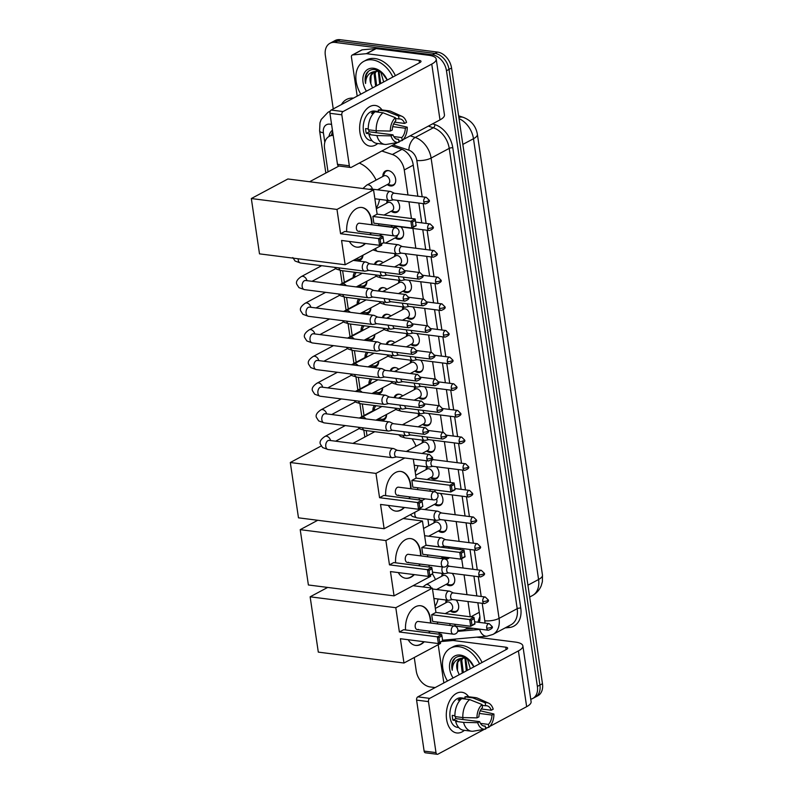 <?xml version="1.0" encoding="UTF-8"?>
<svg xmlns="http://www.w3.org/2000/svg" width="794" height="794" viewBox="0 0 794 794"><rect width="100%" height="100%" fill="white"/><g stroke="black" fill="none" stroke-linecap="round" stroke-linejoin="round"><path stroke-width="1.19" d="M456.163 600.006A8.198 5.826 61.8 0 1 456.123 611.846A8.198 5.826 61.8 0 1 453.394 612.303A8.198 5.826 61.8 0 1 450.178 610.953M452.223 573.367A8.198 5.826 61.8 0 1 452.193 585.198A8.198 5.826 61.8 0 1 449.454 585.664A8.198 5.826 61.8 0 1 446.248 584.305M448.292 546.719A8.198 5.826 61.8 0 1 449.344 548.247M449.374 557.676A8.198 5.826 61.8 0 1 448.253 558.549A8.198 5.826 61.8 0 1 445.523 559.016A8.198 5.826 61.8 0 1 442.308 557.656M444.352 520.07A8.198 5.826 61.8 0 1 444.322 531.901A8.198 5.826 61.8 0 1 441.583 532.367A8.198 5.826 61.8 0 1 438.377 531.017M440.422 493.421A8.198 5.826 61.8 0 1 440.382 505.252A8.198 5.826 61.8 0 1 437.653 505.718A8.198 5.826 61.8 0 1 434.437 504.369M436.482 466.773A8.198 5.826 61.8 0 1 436.452 478.613A8.198 5.826 61.8 0 1 433.713 479.07A8.198 5.826 61.8 0 1 430.507 477.72M432.551 440.124A8.198 5.826 61.8 0 1 432.512 451.965A8.198 5.826 61.8 0 1 429.782 452.421A8.198 5.826 61.8 0 1 426.567 451.071M428.611 413.476A8.198 5.826 61.8 0 1 428.581 425.316A8.198 5.826 61.8 0 1 425.842 425.783A8.198 5.826 61.8 0 1 422.636 424.423M424.681 386.837A8.198 5.826 61.8 0 1 424.641 398.667A8.198 5.826 61.8 0 1 421.912 399.134A8.198 5.826 61.8 0 1 418.706 397.774M420.741 360.188A8.198 5.826 61.8 0 1 420.711 372.019A8.198 5.826 61.8 0 1 417.981 372.485A8.198 5.826 61.8 0 1 414.766 371.135M416.81 333.54A8.198 5.826 61.8 0 1 416.771 345.37A8.198 5.826 61.8 0 1 414.041 345.837A8.198 5.826 61.8 0 1 410.835 344.487M412.87 306.891A8.198 5.826 61.8 0 1 412.84 318.731A8.198 5.826 61.8 0 1 410.111 319.188A8.198 5.826 61.8 0 1 406.895 317.838M408.94 280.242A8.198 5.826 61.8 0 1 408.91 292.083A8.198 5.826 61.8 0 1 406.171 292.539A8.198 5.826 61.8 0 1 402.965 291.19M405.009 253.594A8.198 5.826 61.8 0 1 404.97 265.434A8.198 5.826 61.8 0 1 402.24 265.901A8.198 5.826 61.8 0 1 399.025 264.541M401.069 226.955A8.198 5.826 61.8 0 1 401.039 238.786A8.198 5.826 61.8 0 1 398.3 239.252A8.198 5.826 61.8 0 1 395.094 237.892M397.139 200.306A8.198 5.826 61.8 0 1 397.099 212.137A8.198 5.826 61.8 0 1 394.37 212.603A8.198 5.826 61.8 0 1 391.154 211.244M382.867 176.467A8.198 5.826 61.8 0 1 385.427 171.028A8.198 5.826 61.8 0 1 388.157 170.561A8.198 5.826 61.8 0 1 395.194 177.261A8.198 5.826 61.8 0 1 393.169 185.488A8.198 5.826 61.8 0 1 390.43 185.955A8.198 5.826 61.8 0 1 387.224 184.605M394.122 397.625A8.198 5.826 61.8 0 1 396.385 394.668A8.198 5.826 61.8 0 1 399.124 394.201A8.198 5.826 61.8 0 1 402.727 395.859M390.182 370.977A8.198 5.826 61.8 0 1 392.454 368.019A8.198 5.826 61.8 0 1 395.184 367.553A8.198 5.826 61.8 0 1 398.787 369.21M386.251 344.328A8.198 5.826 61.8 0 1 388.514 341.37A8.198 5.826 61.8 0 1 391.253 340.914A8.198 5.826 61.8 0 1 394.856 342.561M382.311 317.679A8.198 5.826 61.8 0 1 384.584 314.722A8.198 5.826 61.8 0 1 387.313 314.265A8.198 5.826 61.8 0 1 390.926 315.923M378.381 291.031A8.198 5.826 61.8 0 1 380.654 288.083A8.198 5.826 61.8 0 1 383.383 287.617A8.198 5.826 61.8 0 1 386.986 289.274M374.44 264.382A8.198 5.826 61.8 0 1 376.713 261.434A8.198 5.826 61.8 0 1 379.443 260.968A8.198 5.826 61.8 0 1 383.055 262.625M386.589 414.448A8.724 6.203 61.8 0 1 383.859 420.056A8.724 6.203 61.8 0 1 380.951 420.552A8.724 6.203 61.8 0 1 377.676 419.212M382.648 387.8A8.724 6.203 61.8 0 1 379.919 393.407A8.724 6.203 61.8 0 1 377.011 393.903A8.724 6.203 61.8 0 1 373.746 392.564M378.718 361.151A8.724 6.203 61.8 0 1 375.989 366.759A8.724 6.203 61.8 0 1 373.081 367.255A8.724 6.203 61.8 0 1 369.815 365.915M374.778 334.512A8.724 6.203 61.8 0 1 372.058 340.12A8.724 6.203 61.8 0 1 369.15 340.606A8.724 6.203 61.8 0 1 365.875 339.276M370.848 307.864A8.724 6.203 61.8 0 1 368.118 313.471A8.724 6.203 61.8 0 1 365.21 313.958A8.724 6.203 61.8 0 1 361.945 312.628M366.907 281.215A8.724 6.203 61.8 0 1 364.188 286.823A8.724 6.203 61.8 0 1 361.28 287.319A8.724 6.203 61.8 0 1 358.005 285.979M362.967 255.221A8.724 6.203 61.8 0 1 360.248 260.174A8.724 6.203 61.8 0 1 357.34 260.67A8.724 6.203 61.8 0 1 354.62 259.688M478.256 622.248A15.384 10.352 -95.1 0 1 478.018 621.762L479.884 616.68M333.202 135.417A15.384 10.927 -118.2 0 0 329.192 136.37A15.384 10.927 -118.2 0 0 324.567 148.418L328.031 171.881M407.957 194.967L404.265 169.956A15.384 10.927 -118.2 0 0 392.355 154.502L381.825 151.009M470.247 616.789L467.994 601.515M466.981 594.666L464.063 574.866M463.051 568.018L461.661 558.648M460.331 549.646L460.123 548.217M459.111 541.379L456.193 521.579M455.18 514.73L452.252 494.93M450.416 482.494L448.322 468.281M447.31 461.433L444.382 441.633M443.012 432.363L440.452 414.984M439.082 405.714L436.511 388.335M435.142 379.066L432.581 361.687M431.211 352.427L428.641 335.048M427.271 325.778L424.711 308.4M423.341 299.13L420.77 281.751M419.411 272.481L416.84 255.102M415.828 248.254L412.91 228.454M411.441 218.529L408.97 201.805M457.87 630.496L462.584 630.079A15.384 10.927 -118.2 0 0 465.681 629.166A15.384 10.927 -118.2 0 0 467.696 627.627M342.631 270.724L344.338 282.307M346.561 297.373L348.278 308.955M350.501 324.021L352.208 335.604M354.432 350.67L356.149 362.253M358.372 377.319L360.079 388.901M362.302 403.957L364.019 415.54M366.242 430.606L367.017 435.846M386.807 203.115A8.198 5.826 61.8 0 1 387.184 200.326M394.678 256.402A8.198 5.826 61.8 0 1 395.055 253.623M398.608 283.051A8.198 5.826 61.8 0 1 398.995 280.272M402.538 309.7A8.198 5.826 61.8 0 1 402.925 306.921M406.478 336.348A8.198 5.826 61.8 0 1 406.865 333.569M410.409 362.997A8.198 5.826 61.8 0 1 410.796 360.218M414.349 389.646A8.198 5.826 61.8 0 1 414.736 386.857M418.279 416.284A8.198 5.826 61.8 0 1 418.666 413.505M422.219 442.933A8.198 5.826 61.8 0 1 422.607 440.154M426.15 469.582A8.198 5.826 61.8 0 1 426.537 466.803M434.02 522.879A8.198 5.826 61.8 0 1 434.407 520.1M441.891 576.166A8.198 5.826 61.8 0 1 442.278 573.387M445.831 602.815A8.198 5.826 61.8 0 1 446.208 600.036M353.251 277.543A8.724 6.203 61.8 0 1 354.839 272.282M357.181 304.191A8.724 6.203 61.8 0 1 358.769 298.931M361.121 330.84A8.724 6.203 61.8 0 1 362.709 325.57M365.051 357.489A8.724 6.203 61.8 0 1 366.639 352.218M368.992 384.127A8.724 6.203 61.8 0 1 370.57 378.867M372.922 410.776A8.724 6.203 61.8 0 1 374.51 405.516M333.252 108.937L325.332 55.342A15.384 10.927 61.8 0 1 329.957 43.293A15.384 10.927 61.8 0 1 335.078 42.419L432.462 54.806A15.384 10.927 61.8 0 1 446.466 70.745L537.379 686.423L539.92 685.063A15.384 10.927 61.8 0 1 535.305 697.112A15.384 10.927 61.8 0 0 539.92 685.063L449.007 69.386L539.92 685.063L542.471 683.703A15.384 10.927 61.8 0 1 537.846 695.752L532.764 698.472A15.384 10.927 61.8 0 1 530.739 699.216M432.462 54.806L435.003 53.446A15.384 10.927 61.8 0 1 449.007 69.386A15.384 10.927 61.8 0 0 435.003 53.446L337.629 41.06L435.003 53.446L437.544 52.086A15.384 10.927 61.8 0 1 451.558 68.026L542.471 683.703M329.957 43.293L332.497 41.933A15.384 10.927 61.8 0 1 337.629 41.06A15.384 10.927 61.8 0 0 332.497 41.933L335.038 40.573A15.384 10.927 61.8 0 1 340.169 39.7L437.544 52.086M332.438 130.206A15.384 10.927 -118.2 0 0 328.974 136.489M331.525 135.119A15.384 10.927 61.8 0 1 332.656 131.685M435.162 687.574L430.259 686.959A15.384 10.927 61.8 0 1 416.255 671.009L414.26 657.511M537.379 686.423A15.384 10.927 61.8 0 1 532.764 698.472M417.833 196.217L413.148 164.527A15.384 10.927 -118.2 0 0 401.238 149.073L391.482 145.848M479.308 622.387A15.384 10.927 -118.2 0 0 479.755 615.608L477.859 602.775M476.857 595.927L473.929 576.126M472.916 569.278L469.988 549.478M468.986 542.63L466.058 522.829M465.046 515.981L462.128 496.181M461.116 489.332L458.188 469.532M457.175 462.684L454.257 442.893M453.245 436.045L450.317 416.245M449.305 409.396L446.387 389.596M445.374 382.748L442.447 362.947M441.434 356.099L438.516 336.299M437.504 329.45L434.576 309.65M433.564 302.802L430.646 283.001M429.633 276.163L426.706 256.363M425.703 249.515L422.775 229.714M421.763 222.866L418.835 203.066M465.731 629.136L472.043 628.57A15.384 10.927 -118.2 0 0 473.363 628.342M360.823 94.178A25.636 18.222 61.8 0 1 363.86 61.337A25.636 18.222 61.8 0 1 372.396 59.887A25.636 18.222 61.8 0 1 392.861 77.038M363.86 61.337L366.401 59.977A25.636 18.222 61.8 0 1 374.947 58.528A25.636 18.222 61.8 0 1 395.402 75.678M366.431 91.181A16.714 11.88 61.8 0 1 363.493 75.053A16.714 11.88 61.8 0 1 373.637 68.264A16.714 11.88 61.8 0 1 387.254 80.035M387.214 80.055L382.212 73.028L375.294 69.594C371.562 69.108 368.644 70.358 366.56 73.336C365.022 76.174 364.694 79.549 365.577 83.479C365.816 76.244 369.061 72.234 375.304 71.44A11.582 8.238 61.8 0 0 373.666 72.026A11.582 8.238 61.8 0 0 370.818 83.698L372.545 87.906M381.457 72.403L377.686 71.281L375.304 71.44M376.326 71.281L375.115 73.395L376.654 85.712M375.721 71.351L374.103 73.931L375.641 86.248M379.046 71.51L380.693 83.549M378.321 71.361L379.681 84.085M383.671 81.951L380.783 72.085M374.083 71.817L371.076 75.549L370.818 83.698M368.495 71.232L366.203 74.815L365.577 83.479M359.95 132.608A20.505 12.873 -82.8 0 1 366.481 109.145A20.505 12.873 -82.8 0 1 382.023 109.939A20.505 12.873 -82.8 0 0 375.254 105.463A20.505 12.873 -82.8 0 0 359.95 132.608A20.505 12.873 -82.8 0 0 377.755 143.506A20.505 12.873 -82.8 0 1 370.083 146.146A20.505 12.873 -82.8 0 1 359.95 132.608M357.191 96.124L351.424 57.069A2.561 1.826 -118.2 0 1 352.189 55.064L361.727 49.962A2.561 1.826 61.8 0 1 362.243 49.804L375.83 48.583A2.561 1.826 61.8 0 1 376.167 48.593L428.641 55.262A20.505 6.501 171.6 0 1 436.214 59.074A20.505 6.501 171.6 0 1 431.757 64.086L343.048 111.557A2.561 1.608 97.2 0 0 341.817 114.812L329.937 113.304A2.561 1.608 -82.8 0 1 331.177 110.048L419.887 62.577A5.131 1.628 -8.4 0 0 420.999 61.327A5.131 1.628 -8.4 0 0 419.103 60.374L366.63 53.694A2.561 1.826 -118.2 0 0 366.292 53.694L352.705 54.915A2.561 1.826 -118.2 0 0 352.189 55.064M436.214 59.074L444.451 114.872A20.505 6.501 171.6 0 1 439.995 119.884L403.163 139.595M349.34 165.797A2.561 1.608 97.2 0 0 350.611 167.484L338.73 165.976A2.561 1.608 -82.8 0 1 337.47 164.289L349.34 165.797L341.817 114.812M350.611 167.484A2.561 1.608 97.2 0 0 351.285 167.345L397.774 142.473M400.99 140.756L398.955 141.838M337.47 164.289L329.937 113.304M390.33 131.07L392.286 130.018A10.253 6.441 -82.8 0 1 395.829 120.668L395.392 117.71A13.329 8.367 -82.8 0 0 390.33 131.07L376.197 130.762L368.277 129.759A16.922 10.62 -82.8 0 1 375.096 111.775L383.016 112.778L395.392 117.71M395.511 118.524L399.005 118.961A10.253 6.441 -82.8 0 1 400.087 118.961A10.253 6.441 -82.8 0 1 404.593 123.427L394.608 122.157M396.454 139.029L398.578 139.297L399.015 142.255A13.329 8.367 -82.8 0 1 398.707 142.315L386.807 144.359A16.922 10.62 -82.8 0 1 384.782 144.399L376.872 143.396A16.922 10.62 -82.8 0 1 368.982 134.563L370.272 133.878L366.312 133.372A14.868 9.339 -82.8 0 1 365.826 131.04A14.868 9.339 -82.8 0 1 365.607 128.568L368.257 128.906M372.098 140.727L370.788 140.558A14.868 9.339 -82.8 0 1 363.444 130.742A14.868 9.339 -82.8 0 1 374.55 111.061L378.5 111.557M399.005 118.961L398.568 116.003L386.192 111.081L378.272 110.068L378.559 112.023L374.609 111.517A14.868 9.339 -82.8 0 0 371.423 113.224L373.339 113.463M378.272 110.068A16.922 10.62 -82.8 0 1 381.14 109.83L389.05 110.832A16.922 10.62 -82.8 0 1 390.995 111.388L402.012 116.341A13.329 8.367 -82.8 0 1 406.548 122.385L404.593 123.427M386.192 111.081A16.922 10.62 -82.8 0 1 389.05 110.832M392.712 126.643L405.307 128.241L407.262 127.199L393.616 123.963M384.782 144.399A16.922 10.62 -82.8 0 1 376.902 135.576L391.035 135.873L392.99 134.831L369.24 131.804A10.253 6.441 97.2 0 1 368.734 129.819M368.982 134.563L376.902 135.576M398.568 116.003A13.329 8.367 -82.8 0 1 402.012 116.341M407.262 127.199A13.329 8.367 -82.8 0 1 402.201 140.548L401.764 137.59L393.804 136.578M398.846 141.114L402.201 140.548M398.707 142.315A13.329 8.367 -82.8 0 1 391.035 135.873M405.307 128.241A10.253 6.441 -82.8 0 1 401.764 137.59M398.578 139.297A10.253 6.441 -82.8 0 1 397.496 139.297A10.253 6.441 -82.8 0 1 392.99 134.831M376.197 130.762A16.922 10.62 -82.8 0 1 383.016 112.778M376.684 130.772A10.253 6.441 -82.8 0 1 375.671 132.628M366.312 133.372L369.24 131.804M374.689 112.113L374.609 111.517M447.469 680.994A25.636 18.222 61.8 0 1 450.506 648.152A25.636 18.222 61.8 0 1 459.051 646.703A25.636 18.222 61.8 0 1 479.516 663.844M450.506 648.152L453.056 646.792A25.636 18.222 61.8 0 1 461.592 645.343A25.636 18.222 61.8 0 1 482.057 662.484M453.086 677.987A16.714 11.88 61.8 0 1 450.148 661.859A16.714 11.88 61.8 0 1 460.292 655.07A16.714 11.88 61.8 0 1 473.899 666.851M473.869 666.871L468.867 659.844L461.949 656.4C458.217 655.913 455.299 657.164 453.205 660.151C451.677 662.98 451.349 666.365 452.223 670.285C452.471 663.059 455.716 659.04 461.959 658.246A11.582 8.238 61.8 0 0 460.312 658.831A11.582 8.238 61.8 0 0 457.473 670.513L459.2 674.721M468.113 659.219L464.331 658.097L461.959 658.246M462.981 658.087L461.761 660.201L463.309 672.518M462.376 658.166L460.758 660.747L462.297 673.064M465.701 658.315L467.348 670.364M464.966 658.176L466.336 670.9M470.316 668.766L467.438 658.901M460.738 658.633L457.731 662.365L457.473 670.513M455.151 658.037L452.858 661.63L452.223 670.285M359.275 163.078A28.197 20.039 61.8 0 1 376.098 180.089M379.095 188.952A28.197 20.039 61.8 0 1 379.294 190.024M379.482 199.354A28.197 20.039 61.8 0 1 376.237 208.068M346.71 231.689A19.999 12.555 -82.8 0 1 361.875 207.482A19.999 12.555 -82.8 0 1 371.751 220.682A19.999 12.555 -82.8 0 1 372.058 224.801M371.026 232.93A19.999 12.555 -82.8 0 1 370.5 234.716M365.448 243.5A19.999 12.555 -82.8 0 1 356.834 247.152A19.999 12.555 -82.8 0 1 349.4 241.465M341.569 240.463L379.572 245.296L378.579 238.567L340.576 233.734L336.984 209.437L251.331 198.54L259.499 253.862L345.152 264.759L341.569 240.463M380.852 244.095L383.849 242.498L379.572 245.296L380.852 244.095L380.147 239.292L378.579 238.567L382.837 236.284L344.834 231.451L340.576 233.734M345.152 264.759L381.725 245.187L381.577 244.224M380.356 235.967L380.078 234.081M378.837 225.655L378.559 223.779M336.984 209.437L373.557 189.875L377.14 214.162L372.882 216.444L373.875 223.183L411.878 228.017L410.875 221.278L415.143 218.995L416.135 225.734L411.878 228.017L416.145 225.208M373.557 189.875L287.894 178.978L251.331 198.54M380.147 239.292L383.135 237.684L382.837 236.284M383.849 242.498L383.135 237.684M377.14 214.162L415.143 218.995M372.882 216.444L410.875 221.278L412.453 222.002L413.158 226.816M415.441 220.404L412.453 222.002M358.441 231.332L394.459 235.917A4.099 2.571 -82.8 0 1 392.435 233.208A4.099 2.571 -82.8 0 1 394.41 227.997A4.099 2.571 -82.8 0 1 395.501 227.779L359.474 223.193A4.099 2.571 97.2 0 0 358.392 223.412A4.099 2.571 97.2 0 0 356.347 227.799A4.099 2.571 97.2 0 0 358.441 231.332A4.099 2.571 97.2 0 0 359.523 231.114M365.051 243.45A19.999 12.555 -82.8 0 1 361.727 246.021A19.999 12.555 -82.8 0 1 356.635 247.123M361.677 207.462A19.999 12.555 -82.8 0 1 371.661 224.742M370.629 232.88A19.999 12.555 -82.8 0 1 370.103 234.667M412.036 438.814A28.197 20.039 61.8 0 1 416.036 446.238M417.991 465.711A28.197 20.039 61.8 0 1 415.222 472.043M385.695 495.654A19.999 12.555 -82.8 0 1 400.861 471.447A19.999 12.555 -82.8 0 1 410.736 484.648A19.999 12.555 -82.8 0 1 411.044 488.767M410.002 496.905A19.999 12.555 -82.8 0 1 409.476 498.682M404.434 507.475A19.999 12.555 -82.8 0 1 395.809 511.118A19.999 12.555 -82.8 0 1 388.375 505.431M380.544 504.438L418.547 509.272L417.555 502.533L379.552 497.699L375.969 473.413L290.306 462.515L298.475 517.827L384.137 528.725L380.544 504.438M419.837 508.071L422.825 506.463L418.547 509.272L419.837 508.071L419.123 503.257L417.555 502.533L421.812 500.25L383.81 495.416L379.552 497.699M384.137 528.725L420.701 509.162L420.562 508.19M419.341 499.942L419.063 498.056M417.813 489.63L417.535 487.744M413.307 459.071L416.116 478.137L411.858 480.41L412.85 487.149L450.853 491.982L449.861 485.253L454.118 482.97L455.111 489.7L450.853 491.982L455.131 489.183M404.781 457.989L375.969 473.413M321.163 446L290.306 462.515M419.123 503.257L422.11 501.659L421.812 500.25M422.825 506.463L422.11 501.659M416.116 478.137L454.118 482.97M411.858 480.41L449.861 485.253L451.429 485.968L452.143 490.781M454.416 484.37L451.429 485.968M397.417 495.307L433.445 499.883A4.099 2.571 -82.8 0 1 431.42 497.173A4.099 2.571 -82.8 0 1 433.395 491.972A4.099 2.571 -82.8 0 1 434.477 491.744L398.459 487.169A4.099 2.571 97.2 0 0 397.367 487.387A4.099 2.571 97.2 0 0 395.333 491.764A4.099 2.571 97.2 0 0 397.417 495.307A4.099 2.571 97.2 0 0 398.509 495.079M404.037 507.426A19.999 12.555 -82.8 0 1 400.712 509.996A19.999 12.555 -82.8 0 1 395.611 511.088M400.662 471.428A19.999 12.555 -82.8 0 1 410.647 488.717M409.605 496.855A19.999 12.555 -82.8 0 1 409.079 498.632M427.817 519.256A28.197 20.039 61.8 0 1 428.651 525.757M395.611 562.807A19.999 12.555 -82.8 0 1 410.776 538.6A19.999 12.555 -82.8 0 1 420.651 551.8A19.999 12.555 -82.8 0 1 420.959 555.909M419.917 564.048A19.999 12.555 -82.8 0 1 419.391 565.834M414.349 574.618A19.999 12.555 -82.8 0 1 405.724 578.27A19.999 12.555 -82.8 0 1 398.29 572.573M390.459 571.581L428.462 576.414L427.47 569.685L389.467 564.852L385.884 540.555L300.221 529.658L308.39 584.98L394.052 595.867L390.459 571.581M429.752 575.213L432.74 573.615L428.462 576.414L429.752 575.213L429.038 570.4L427.47 569.685L431.728 567.402L393.735 562.569L389.467 564.852M394.052 595.867L430.616 576.305L430.477 575.342M429.256 567.085L428.978 565.199M427.728 556.773L427.45 554.887M385.884 540.555L422.448 520.993L426.031 545.279L421.773 547.562L422.765 554.291L460.768 559.125L459.776 552.396L464.033 550.113L465.026 556.852L460.768 559.125L465.046 556.326M317.749 520.278L300.221 529.658M422.448 520.993L403.173 518.542M429.038 570.4L432.025 568.802L431.728 567.402M432.74 573.615L432.025 568.802M426.031 545.279L464.033 550.113M421.773 547.562L459.776 552.396L461.344 553.12L462.058 557.924M464.331 551.522L461.344 553.12M407.332 562.45L443.36 567.035A4.099 2.571 -82.8 0 1 441.335 564.326A4.099 2.571 -82.8 0 1 443.31 559.115A4.099 2.571 -82.8 0 1 444.392 558.897L408.374 554.311A4.099 2.571 97.2 0 0 407.282 554.53A4.099 2.571 97.2 0 0 405.248 558.907A4.099 2.571 97.2 0 0 407.332 562.45A4.099 2.571 97.2 0 0 408.424 562.231M413.952 574.568A19.999 12.555 -82.8 0 1 410.627 577.139A19.999 12.555 -82.8 0 1 405.526 578.24M410.577 538.57A19.999 12.555 -82.8 0 1 420.562 555.86M419.52 563.998A19.999 12.555 -82.8 0 1 418.994 565.785M432.591 574.201A28.197 20.039 61.8 0 1 435.479 579.6M438.159 588.632A28.197 20.039 61.8 0 1 438.318 589.734M438.06 599.004A28.197 20.039 61.8 0 1 435.052 606.328M405.526 629.95A19.999 12.555 -82.8 0 1 420.691 605.743A19.999 12.555 -82.8 0 1 430.566 618.943A19.999 12.555 -82.8 0 1 430.874 623.062M429.832 631.2A19.999 12.555 -82.8 0 1 429.306 632.977M424.264 641.76A19.999 12.555 -82.8 0 1 415.639 645.413A19.999 12.555 -82.8 0 1 408.205 639.726M400.375 638.723L438.377 643.557L437.385 636.828L399.382 631.994L395.799 607.708L310.136 596.81L318.305 652.122L403.967 663.02L400.375 638.723M439.668 642.356L442.655 640.758L438.377 643.557L439.668 642.356L438.953 637.552L437.385 636.828L441.643 634.545L403.65 629.711L399.382 631.994M403.967 663.02L440.531 643.448L440.392 642.485M439.171 634.237L438.893 632.352M437.643 623.925L437.365 622.039M395.799 607.708L432.363 588.136L435.946 612.432L431.688 614.705L432.68 621.444L470.683 626.277L469.691 619.538L473.949 617.266L474.941 623.995L470.683 626.277L474.961 623.479M327.664 587.431L310.136 596.81M432.363 588.136L413.088 585.684M438.953 637.552L441.94 635.954L441.643 634.545M442.655 640.758L441.94 635.954M435.946 612.432L473.949 617.266M431.688 614.705L469.691 619.538L471.259 620.263L471.973 625.077M474.246 618.665L471.259 620.263M417.247 629.592L453.275 634.178A4.099 2.571 -82.8 0 1 451.25 631.468A4.099 2.571 -82.8 0 1 453.225 626.258A4.099 2.571 -82.8 0 1 454.307 626.039L418.289 621.464A4.099 2.571 97.2 0 0 417.197 621.682A4.099 2.571 97.2 0 0 415.163 626.059A4.099 2.571 97.2 0 0 417.247 629.592A4.099 2.571 97.2 0 0 418.339 629.374M423.867 641.711A19.999 12.555 -82.8 0 1 420.542 644.281A19.999 12.555 -82.8 0 1 415.441 645.383M420.492 605.723A19.999 12.555 -82.8 0 1 430.477 623.012M429.435 631.151A19.999 12.555 -82.8 0 1 428.909 632.927M369.776 263.797L366.342 262.159A4.615 2.898 97.2 0 0 365.776 261.99A4.615 2.898 97.2 0 0 364.545 262.238A4.615 2.898 97.2 0 0 362.332 268.104A4.615 2.898 97.2 0 0 364.605 271.151A4.615 2.898 97.2 0 0 365.2 271.121L368.942 270.407M369.974 263.886A3.335 2.094 97.2 0 0 369.567 263.767A3.335 2.094 97.2 0 0 368.684 263.945A3.335 2.094 97.2 0 0 367.086 268.173A3.335 2.094 97.2 0 0 368.724 270.377L400.95 274.476C404.493 273.076 405.734 271.816 404.662 270.685A3.335 1.052 -8.4 0 1 403.948 271.498A3.335 1.052 171.6 0 1 399.303 272.273A3.335 2.094 97.2 0 0 400.95 274.476M355.93 258.983L357.469 259.291A7.692 5.469 -118.2 0 0 357.836 259.35A7.692 5.469 -118.2 0 0 360.397 258.923A7.692 5.469 -118.2 0 0 362.709 255.36M373.716 290.445L370.272 288.808A4.615 2.898 97.2 0 0 369.706 288.639A4.615 2.898 97.2 0 0 368.485 288.887A4.615 2.898 97.2 0 0 366.262 294.743A4.615 2.898 97.2 0 0 368.545 297.79A4.615 2.898 97.2 0 0 369.131 297.77L372.872 297.055M373.914 290.535A3.335 2.094 97.2 0 0 373.508 290.415A3.335 2.094 97.2 0 0 372.624 290.594A3.335 2.094 97.2 0 0 371.016 294.822A3.335 2.094 97.2 0 0 372.664 297.025L404.88 301.125C408.434 299.725 409.674 298.455 408.602 297.333A3.335 1.052 -8.4 0 1 407.878 298.147A3.335 1.052 171.6 0 1 403.243 298.921A3.335 2.094 97.2 0 0 404.88 301.125M356.387 272.481A7.692 5.469 -118.2 0 0 355.136 274.238L353.926 277.175M358.977 285.453L361.399 285.939A7.692 5.469 -118.2 0 0 361.766 285.999A7.692 5.469 -118.2 0 0 364.327 285.572A7.692 5.469 -118.2 0 0 366.719 281.314M356.178 276.491A4.615 3.275 -118.2 0 0 354.71 276.759L339.653 284.818M377.646 317.084L374.212 315.456A4.615 2.898 97.2 0 0 373.637 315.287A4.615 2.898 97.2 0 0 372.416 315.536A4.615 2.898 97.2 0 0 370.203 321.391A4.615 2.898 97.2 0 0 372.475 324.438A4.615 2.898 97.2 0 0 373.071 324.418L376.813 323.704M377.845 317.183A3.335 2.094 97.2 0 0 377.438 317.064A3.335 2.094 97.2 0 0 376.555 317.243A3.335 2.094 97.2 0 0 374.947 321.471A3.335 2.094 97.2 0 0 376.594 323.674L408.821 327.773C412.364 326.374 413.605 325.103 412.533 323.982A3.335 1.052 -8.4 0 1 411.808 324.796A3.335 1.052 171.6 0 1 407.173 325.57A3.335 2.094 97.2 0 0 408.821 327.773M360.317 299.12A7.692 5.469 -118.2 0 0 359.077 300.886L357.866 303.824M362.918 312.102L365.329 312.588A7.692 5.469 -118.2 0 0 365.706 312.647A7.692 5.469 -118.2 0 0 368.267 312.211A7.692 5.469 -118.2 0 0 370.649 307.963M360.109 303.139A4.615 3.275 -118.2 0 0 358.65 303.407L343.594 311.466M381.586 343.733L378.143 342.105A4.615 2.898 97.2 0 0 377.577 341.936A4.615 2.898 97.2 0 0 376.356 342.184A4.615 2.898 97.2 0 0 374.133 348.04A4.615 2.898 97.2 0 0 376.416 351.087A4.615 2.898 97.2 0 0 377.001 351.067L380.743 350.343M381.785 343.832A3.335 2.094 97.2 0 0 381.368 343.713A3.335 2.094 97.2 0 0 380.495 343.891A3.335 2.094 97.2 0 0 378.887 348.119A3.335 2.094 97.2 0 0 380.534 350.323L412.751 354.422C416.304 353.022 417.535 351.752 416.473 350.63A3.335 1.052 -8.4 0 1 415.748 351.444A3.335 1.052 171.6 0 1 411.103 352.218A3.335 2.094 97.2 0 0 412.751 354.422M364.257 325.768A7.692 5.469 -118.2 0 0 363.007 327.535L361.796 330.473M366.848 338.75L369.27 339.237A7.692 5.469 -118.2 0 0 369.637 339.296A7.692 5.469 -118.2 0 0 372.197 338.859A7.692 5.469 -118.2 0 0 374.589 334.611M364.049 329.788A4.615 3.275 -118.2 0 0 362.58 330.056L347.524 338.115M385.517 370.381L382.083 368.744A4.615 2.898 97.2 0 0 381.507 368.585A4.615 2.898 97.2 0 0 380.286 368.833A4.615 2.898 97.2 0 0 378.063 374.689A4.615 2.898 97.2 0 0 380.346 377.736A4.615 2.898 97.2 0 0 380.941 377.716L384.683 376.991M385.715 370.48A3.335 2.094 97.2 0 0 385.308 370.351A3.335 2.094 97.2 0 0 384.425 370.53A3.335 2.094 97.2 0 0 382.817 374.768A3.335 2.094 97.2 0 0 384.465 376.971L416.691 381.06C420.234 379.661 421.475 378.401 420.403 377.269A3.335 1.052 -8.4 0 1 419.679 378.083A3.335 1.052 171.6 0 1 415.044 378.867A3.335 2.094 97.2 0 0 416.691 381.06M368.188 352.417A7.692 5.469 -118.2 0 0 366.937 354.184L365.726 357.121M370.788 365.399L373.2 365.885A7.692 5.469 -118.2 0 0 373.577 365.945A7.692 5.469 -118.2 0 0 376.138 365.508A7.692 5.469 -118.2 0 0 378.52 361.26M367.979 356.437A4.615 3.275 -118.2 0 0 366.52 356.704L351.464 364.754M389.457 397.03L386.013 395.392A4.615 2.898 97.2 0 0 385.447 395.223A4.615 2.898 97.2 0 0 384.227 395.472A4.615 2.898 97.2 0 0 382.003 401.337A4.615 2.898 97.2 0 0 384.286 404.384A4.615 2.898 97.2 0 0 384.872 404.364L388.613 403.64M389.656 397.119A3.335 2.094 97.2 0 0 389.239 397A3.335 2.094 97.2 0 0 388.365 397.179A3.335 2.094 97.2 0 0 386.757 401.417A3.335 2.094 97.2 0 0 388.405 403.61L420.622 407.709C424.175 406.31 425.405 405.049 424.343 403.918A3.335 1.052 -8.4 0 1 423.619 404.732A3.335 1.052 171.6 0 1 418.974 405.516A3.335 2.094 97.2 0 0 420.622 407.709M372.128 379.066A7.692 5.469 -118.2 0 0 370.877 380.822L369.667 383.77M374.718 392.047L377.14 392.534A7.692 5.469 -118.2 0 0 377.507 392.593A7.692 5.469 -118.2 0 0 380.068 392.157A7.692 5.469 -118.2 0 0 382.46 387.909M371.92 383.075A4.615 3.275 -118.2 0 0 370.451 383.353L355.394 391.402M393.387 423.678L389.953 422.041A4.615 2.898 97.2 0 0 389.378 421.872A4.615 2.898 97.2 0 0 388.157 422.12A4.615 2.898 97.2 0 0 385.934 427.986A4.615 2.898 97.2 0 0 388.216 431.033A4.615 2.898 97.2 0 0 388.812 431.013L392.544 430.288M393.586 423.768A3.335 2.094 97.2 0 0 393.179 423.649A3.335 2.094 97.2 0 0 392.296 423.827A3.335 2.094 97.2 0 0 390.688 428.065A3.335 2.094 97.2 0 0 392.335 430.259L424.562 434.358C428.105 432.958 429.346 431.698 428.274 430.566A3.335 1.052 -8.4 0 1 427.549 431.38A3.335 1.052 171.6 0 1 422.914 432.164A3.335 2.094 97.2 0 0 424.562 434.358M376.058 405.714A7.692 5.469 -118.2 0 0 374.808 407.471L373.597 410.419M378.659 418.696L381.07 419.172A7.692 5.469 -118.2 0 0 381.448 419.242A7.692 5.469 -118.2 0 0 384.008 418.805A7.692 5.469 -118.2 0 0 386.39 414.547M375.85 409.724A4.615 3.275 -118.2 0 0 374.381 409.992L359.325 418.051M397.328 450.327L393.884 448.689A4.615 2.898 97.2 0 0 393.318 448.521A4.615 2.898 97.2 0 0 392.097 448.769A4.615 2.898 97.2 0 0 389.874 454.634A4.615 2.898 97.2 0 0 392.147 457.672A4.615 2.898 97.2 0 0 392.742 457.652L396.484 456.937M397.526 450.416A3.335 2.094 97.2 0 0 397.109 450.297A3.335 2.094 97.2 0 0 396.226 450.476A3.335 2.094 97.2 0 0 394.628 454.704A3.335 2.094 97.2 0 0 396.275 456.907L428.492 461.006C432.035 459.607 433.276 458.346 432.214 457.215A3.335 1.052 -8.4 0 1 431.489 458.029A3.335 1.052 171.6 0 1 426.844 458.803A3.335 2.094 97.2 0 0 428.492 461.006M380.376 271.856A4.615 2.898 97.2 0 0 380.445 272.779A4.615 2.898 97.2 0 0 382.728 275.826A4.615 2.898 97.2 0 0 383.313 275.806L387.055 275.081M385.159 272.471A3.335 2.094 97.2 0 0 385.199 272.858A3.335 2.094 97.2 0 0 386.847 275.061L419.073 279.16C422.616 277.761 423.857 276.491 422.785 275.369A3.335 1.052 -8.4 0 1 422.061 276.183A3.335 1.052 171.6 0 1 417.426 276.957A3.335 2.094 97.2 0 0 419.073 279.16M380.187 261.117A7.692 5.469 -118.2 0 0 380.157 261.107A7.692 5.469 -118.2 0 0 377.597 261.544A7.692 5.469 -118.2 0 0 375.651 263.777L375.354 264.501M384.316 298.504A4.615 2.898 97.2 0 0 384.385 299.427A4.615 2.898 97.2 0 0 386.658 302.474A4.615 2.898 97.2 0 0 387.254 302.454L390.995 301.73M389.1 299.12A3.335 2.094 97.2 0 0 389.139 299.507A3.335 2.094 97.2 0 0 390.777 301.71L423.004 305.809C426.547 304.4 427.787 303.139 426.725 302.008A3.335 1.052 -8.4 0 1 426.001 302.822A3.335 1.052 171.6 0 1 421.356 303.606A3.335 2.094 97.2 0 0 423.004 305.809M384.127 287.756A7.692 5.469 -118.2 0 0 384.088 287.756A7.692 5.469 -118.2 0 0 381.527 288.192A7.692 5.469 -118.2 0 0 379.592 290.425L379.294 291.15M388.246 325.153A4.615 2.898 97.2 0 0 388.316 326.076A4.615 2.898 97.2 0 0 390.598 329.123A4.615 2.898 97.2 0 0 391.184 329.103L394.926 328.379M393.03 325.758A3.335 2.094 97.2 0 0 393.07 326.155A3.335 2.094 97.2 0 0 394.717 328.349L426.944 332.448C430.487 331.048 431.728 329.788 430.656 328.656A3.335 1.052 -8.4 0 1 429.931 329.47A3.335 1.052 171.6 0 1 425.296 330.254A3.335 2.094 97.2 0 0 426.944 332.448M388.058 314.404A7.692 5.469 -118.2 0 0 388.028 314.404A7.692 5.469 -118.2 0 0 385.457 314.841A7.692 5.469 -118.2 0 0 383.522 317.074L383.224 317.798M392.186 351.802A4.615 2.898 97.2 0 0 392.256 352.725A4.615 2.898 97.2 0 0 394.529 355.772A4.615 2.898 97.2 0 0 395.124 355.752L398.866 355.027M396.96 352.407A3.335 2.094 97.2 0 0 397.01 352.804A3.335 2.094 97.2 0 0 398.648 354.997L430.874 359.096C434.417 357.697 435.658 356.437 434.586 355.305A3.335 1.052 -8.4 0 1 433.871 356.119A3.335 1.052 171.6 0 1 429.226 356.903A3.335 2.094 97.2 0 0 430.874 359.096M391.998 341.053A7.692 5.469 -118.2 0 0 391.958 341.053A7.692 5.469 -118.2 0 0 389.397 341.48A7.692 5.469 -118.2 0 0 387.462 343.713L387.154 344.447M396.117 378.45A4.615 2.898 97.2 0 0 396.186 379.373A4.615 2.898 97.2 0 0 398.469 382.41A4.615 2.898 97.2 0 0 399.054 382.39L402.796 381.676M400.901 379.056A3.335 2.094 97.2 0 0 400.94 379.443A3.335 2.094 97.2 0 0 402.588 381.646L434.804 385.745C438.357 384.346 439.598 383.085 438.526 381.954A3.335 1.052 -8.4 0 1 437.802 382.768A3.335 1.052 171.6 0 1 433.167 383.542A3.335 2.094 97.2 0 0 434.804 385.745M395.928 367.701A7.692 5.469 -118.2 0 0 395.898 367.701A7.692 5.469 -118.2 0 0 393.328 368.128A7.692 5.469 -118.2 0 0 391.392 370.361L391.095 371.096M400.047 405.099A4.615 2.898 97.2 0 0 400.126 406.012A4.615 2.898 97.2 0 0 402.399 409.059A4.615 2.898 97.2 0 0 402.995 409.039L406.736 408.324M404.831 405.704A3.335 2.094 97.2 0 0 404.871 406.091A3.335 2.094 97.2 0 0 406.518 408.295L438.745 412.394C442.288 410.994 443.528 409.724 442.457 408.602A3.335 1.052 -8.4 0 1 441.742 409.416A3.335 1.052 171.6 0 1 437.097 410.19A3.335 2.094 97.2 0 0 438.745 412.394M399.868 394.35A7.692 5.469 -118.2 0 0 399.829 394.34A7.692 5.469 -118.2 0 0 397.268 394.777A7.692 5.469 -118.2 0 0 395.333 397.01L395.025 397.734M403.987 431.747A4.615 2.898 97.2 0 0 404.057 432.661A4.615 2.898 97.2 0 0 406.339 435.708A4.615 2.898 97.2 0 0 406.925 435.688L410.667 434.973M408.771 432.353A3.335 2.094 97.2 0 0 408.811 432.74A3.335 2.094 97.2 0 0 410.458 434.943L442.675 439.042C446.228 437.643 447.469 436.372 446.397 435.251A3.335 1.052 -8.4 0 1 445.672 436.065A3.335 1.052 171.6 0 1 441.027 436.839A3.335 2.094 97.2 0 0 442.675 439.042M388.901 170.71A7.692 5.469 -118.2 0 0 388.862 170.7A7.692 5.469 -118.2 0 0 386.301 171.137A7.692 5.469 -118.2 0 0 384.365 173.37L383.155 176.308M387.512 184.446L390.628 185.071A7.692 5.469 -118.2 0 0 390.995 185.131A7.692 5.469 -118.2 0 0 393.556 184.694A7.692 5.469 -118.2 0 0 395.362 182.779M377.507 189.796L388.296 184.029A4.615 3.275 -118.2 0 0 389.437 179.394A4.615 3.275 -118.2 0 0 385.477 175.633A4.615 3.275 -118.2 0 0 383.939 175.891L366.768 185.081A4.615 3.275 -118.2 0 1 368.307 184.823A4.615 3.275 -118.2 0 1 372.426 189.151M394.33 193.23L390.896 191.592A4.615 2.898 97.2 0 0 390.32 191.423A4.615 2.898 97.2 0 0 389.1 191.672A4.615 2.898 97.2 0 0 386.877 197.537A4.615 2.898 97.2 0 0 389.159 200.584A4.615 2.898 97.2 0 0 389.755 200.564L393.496 199.84M394.529 193.319A3.335 2.094 97.2 0 0 394.122 193.2A3.335 2.094 97.2 0 0 393.238 193.379A3.335 2.094 97.2 0 0 391.631 197.617A3.335 2.094 97.2 0 0 393.278 199.81L425.386 203.899C428.929 202.5 430.169 201.229 429.097 200.108A3.335 1.052 -8.4 0 1 428.373 200.922A3.335 1.052 171.6 0 1 423.738 201.696A3.335 2.094 97.2 0 0 425.386 203.899M446.605 719.424A20.505 12.873 -82.8 0 1 453.126 695.951A20.505 12.873 -82.8 0 1 468.678 696.755A20.505 12.873 -82.8 0 0 461.909 692.279A20.505 12.873 -82.8 0 0 446.605 719.424A20.505 12.873 -82.8 0 0 464.401 730.321A20.505 12.873 -82.8 0 1 456.739 732.961A20.505 12.873 -82.8 0 1 446.605 719.424M443.846 682.939L438.199 644.698M476.599 637.155L515.296 642.078A20.505 6.501 171.6 0 1 522.869 645.889A20.505 6.501 171.6 0 1 518.413 650.901L429.703 698.363A2.561 1.608 97.2 0 0 428.472 701.618L416.592 700.11A2.561 1.608 -82.8 0 1 417.823 696.854L506.532 649.393A5.131 1.628 -8.4 0 0 507.654 648.132A5.131 1.628 -8.4 0 0 505.758 647.179L453.285 640.51A2.561 1.826 -118.2 0 0 452.947 640.5L442.308 641.453M522.869 645.889L531.107 701.688A20.505 6.501 171.6 0 1 526.65 706.69L489.819 726.401M435.995 752.603A2.561 1.608 97.2 0 0 437.266 754.3L425.386 752.791A2.561 1.608 -82.8 0 1 424.125 751.094L435.995 752.603L428.472 701.618M437.266 754.3A2.561 1.608 97.2 0 0 437.941 754.161L484.429 729.289M487.635 727.572L485.61 728.654M424.125 751.094L416.592 700.11M476.976 717.875L478.931 716.833A10.253 6.441 -82.8 0 1 482.484 707.484L482.047 704.516A13.329 8.367 -82.8 0 0 476.976 717.875L462.842 717.577L454.932 716.565A16.922 10.62 -82.8 0 1 461.751 698.591L469.661 699.593L482.047 704.516M482.166 705.33L485.66 705.777A10.253 6.441 -82.8 0 1 486.742 705.767A10.253 6.441 -82.8 0 1 491.248 710.243L481.253 708.973M483.109 725.835L485.233 726.103L485.67 729.071A13.329 8.367 -82.8 0 1 485.362 729.13L473.462 731.165A16.922 10.62 -82.8 0 1 471.438 731.214L463.517 730.212A16.922 10.62 -82.8 0 1 455.637 721.379L456.927 720.694L452.967 720.188A14.868 9.339 -82.8 0 1 452.481 717.855A14.868 9.339 -82.8 0 1 452.262 715.374L454.902 715.712M458.753 727.532L457.443 727.364A14.868 9.339 -82.8 0 1 450.099 717.558A14.868 9.339 -82.8 0 1 461.195 697.866L465.145 698.373M485.66 705.777L485.223 702.819L472.847 697.896L464.927 696.884L465.215 698.839L461.254 698.333A14.868 9.339 -82.8 0 0 458.078 700.03L459.994 700.278M464.927 696.884A16.922 10.62 -82.8 0 1 467.785 696.646L475.705 697.648A16.922 10.62 -82.8 0 1 477.651 698.204L488.657 703.156A13.329 8.367 -82.8 0 1 493.203 709.201L491.248 710.243M472.847 697.896A16.922 10.62 -82.8 0 1 475.705 697.648M479.368 713.449L491.962 715.057L493.918 714.005L480.261 710.779M471.438 731.214A16.922 10.62 -82.8 0 1 463.557 722.391L477.69 722.689L479.645 721.647L455.895 718.62A10.253 6.441 97.2 0 1 455.389 716.625M455.637 721.379L463.557 722.391M485.223 702.819A13.329 8.367 -82.8 0 1 488.657 703.156M493.918 714.005A13.329 8.367 -82.8 0 1 488.846 727.364L488.409 724.406L480.459 723.394M485.501 727.929L488.846 727.364M485.362 729.13A13.329 8.367 -82.8 0 1 477.69 722.689M491.962 715.057A10.253 6.441 -82.8 0 1 488.409 724.406M485.233 726.103A10.253 6.441 -82.8 0 1 484.151 726.113A10.253 6.441 -82.8 0 1 479.645 721.647M462.842 717.577A16.922 10.62 -82.8 0 1 469.661 699.593M463.339 717.587A10.253 6.441 -82.8 0 1 462.326 719.443M452.967 720.188L455.895 718.62M461.344 698.919L461.254 698.333M391.442 211.095L394.558 211.72A7.692 5.469 -118.2 0 0 394.936 211.78A7.692 5.469 -118.2 0 0 397.496 211.343A7.692 5.469 -118.2 0 0 399.293 209.427M384.058 215.045L392.226 210.678A4.615 3.275 -118.2 0 0 393.367 206.043A4.615 3.275 -118.2 0 0 389.407 202.281A4.615 3.275 -118.2 0 0 387.879 202.539L376.336 208.713M391.124 225.377A4.615 2.898 97.2 0 0 393.099 227.233A4.615 2.898 97.2 0 0 393.685 227.213L397.427 226.488M396.385 226.042A3.335 2.094 97.2 0 0 397.218 226.459L429.316 230.548C432.869 229.148 434.1 227.878 433.038 226.756A3.335 1.052 -8.4 0 1 432.313 227.57A3.335 1.052 171.6 0 1 427.668 228.344A3.335 2.094 97.2 0 0 429.316 230.548M395.382 237.743L398.499 238.369A7.692 5.469 -118.2 0 0 398.866 238.428A7.692 5.469 -118.2 0 0 401.427 237.992A7.692 5.469 -118.2 0 0 403.233 236.066M402.201 246.527L398.767 244.889A4.615 2.898 97.2 0 0 398.191 244.721A4.615 2.898 97.2 0 0 396.97 244.969A4.615 2.898 97.2 0 0 394.747 250.835A4.615 2.898 97.2 0 0 397.03 253.872A4.615 2.898 97.2 0 0 397.625 253.852L401.357 253.137M402.399 246.616A3.335 2.094 97.2 0 0 401.992 246.497A3.335 2.094 97.2 0 0 401.109 246.676A3.335 2.094 97.2 0 0 399.501 250.904A3.335 2.094 97.2 0 0 401.149 253.107L433.256 257.187C436.799 255.787 438.04 254.527 436.968 253.395A3.335 1.052 -8.4 0 1 436.243 254.209A3.335 1.052 171.6 0 1 431.608 254.993A3.335 2.094 97.2 0 0 433.256 257.187M385.378 243.093L396.166 237.327A4.615 3.275 -118.2 0 0 397.576 235.024M399.313 264.392L402.429 265.017A7.692 5.469 -118.2 0 0 402.806 265.077A7.692 5.469 -118.2 0 0 405.367 264.64A7.692 5.469 -118.2 0 0 407.163 262.715M394.539 266.943L400.097 263.965A4.615 3.275 -118.2 0 0 401.238 259.34A4.615 3.275 -118.2 0 0 397.278 255.569A4.615 3.275 -118.2 0 0 395.74 255.837L378.738 264.938A4.615 3.275 -118.2 0 1 380.108 264.759A4.615 3.275 -118.2 0 1 381.577 265.295M398.618 276.56A4.615 2.898 97.2 0 0 398.687 277.473A4.615 2.898 97.2 0 0 400.97 280.52A4.615 2.898 97.2 0 0 401.556 280.5L405.297 279.786M403.402 277.166A3.335 2.094 97.2 0 0 403.441 277.553A3.335 2.094 97.2 0 0 405.089 279.756L437.186 283.835C440.739 282.436 441.97 281.175 440.908 280.044A3.335 1.052 -8.4 0 1 440.184 280.858A3.335 1.052 171.6 0 1 435.539 281.642A3.335 2.094 97.2 0 0 437.186 283.835M403.253 291.041L406.369 291.666A7.692 5.469 -118.2 0 0 406.736 291.726A7.692 5.469 -118.2 0 0 409.297 291.289A7.692 5.469 -118.2 0 0 411.103 289.363M398.479 293.591L404.037 290.614A4.615 3.275 -118.2 0 0 405.178 285.989A4.615 3.275 -118.2 0 0 401.218 282.217A4.615 3.275 -118.2 0 0 399.68 282.475L382.668 291.577M402.548 303.199A4.615 2.898 97.2 0 0 402.618 304.122A4.615 2.898 97.2 0 0 404.9 307.169A4.615 2.898 97.2 0 0 405.496 307.149L409.228 306.424M407.332 303.814A3.335 2.094 97.2 0 0 407.372 304.201A3.335 2.094 97.2 0 0 409.019 306.405L441.127 310.484C444.67 309.084 445.91 307.824 444.839 306.692A3.335 1.052 -8.4 0 1 444.114 307.506A3.335 1.052 171.6 0 1 439.479 308.29A3.335 2.094 97.2 0 0 441.127 310.484M407.183 317.679L410.3 318.305A7.692 5.469 -118.2 0 0 410.677 318.364A7.692 5.469 -118.2 0 0 413.237 317.937A7.692 5.469 -118.2 0 0 415.034 316.012M402.409 320.24L407.967 317.263A4.615 3.275 -118.2 0 0 409.108 312.637A4.615 3.275 -118.2 0 0 405.148 308.866A4.615 3.275 -118.2 0 0 403.61 309.124L386.609 318.225A4.615 3.275 -118.2 0 1 387.978 318.057A4.615 3.275 -118.2 0 1 389.447 318.593M406.488 329.847A4.615 2.898 97.2 0 0 406.558 330.77A4.615 2.898 97.2 0 0 408.831 333.817A4.615 2.898 97.2 0 0 409.426 333.798L413.168 333.073M411.272 330.463A3.335 2.094 97.2 0 0 411.312 330.85A3.335 2.094 97.2 0 0 412.959 333.053L445.057 337.132C448.6 335.733 449.841 334.473 448.779 333.341A3.335 1.052 -8.4 0 1 448.054 334.155A3.335 1.052 171.6 0 1 443.409 334.929A3.335 2.094 97.2 0 0 445.057 337.132M411.123 344.328L414.24 344.953A7.692 5.469 -118.2 0 0 414.607 345.013A7.692 5.469 -118.2 0 0 417.168 344.586A7.692 5.469 -118.2 0 0 418.964 342.661M406.349 346.889L411.907 343.911A4.615 3.275 -118.2 0 0 413.039 339.276A4.615 3.275 -118.2 0 0 409.089 335.515A4.615 3.275 -118.2 0 0 407.55 335.773L390.539 344.874A4.615 3.275 -118.2 0 1 391.918 344.705A4.615 3.275 -118.2 0 1 393.377 345.231M410.419 356.496A4.615 2.898 97.2 0 0 410.488 357.419A4.615 2.898 97.2 0 0 412.771 360.466A4.615 2.898 97.2 0 0 413.356 360.446L417.098 359.722M415.202 357.102A3.335 2.094 97.2 0 0 415.242 357.498A3.335 2.094 97.2 0 0 416.89 359.692L448.997 363.781C452.54 362.382 453.781 361.111 452.709 359.99A3.335 1.052 -8.4 0 1 451.985 360.804A3.335 1.052 171.6 0 1 447.35 361.578A3.335 2.094 97.2 0 0 448.997 363.781M415.054 370.977L418.17 371.602A7.692 5.469 -118.2 0 0 418.537 371.661A7.692 5.469 -118.2 0 0 421.108 371.225A7.692 5.469 -118.2 0 0 422.904 369.309M410.28 373.527L415.838 370.56A4.615 3.275 -118.2 0 0 416.979 365.925A4.615 3.275 -118.2 0 0 413.019 362.163A4.615 3.275 -118.2 0 0 411.481 362.421L394.479 371.523A4.615 3.275 -118.2 0 1 395.849 371.344A4.615 3.275 -118.2 0 1 397.318 371.88M414.359 383.145A4.615 2.898 97.2 0 0 414.428 384.068A4.615 2.898 97.2 0 0 416.701 387.115A4.615 2.898 97.2 0 0 417.297 387.095L421.038 386.37M419.143 383.75A3.335 2.094 97.2 0 0 419.182 384.147A3.335 2.094 97.2 0 0 420.83 386.341L452.927 390.43C456.471 389.03 457.711 387.76 456.649 386.638A3.335 1.052 -8.4 0 1 455.925 387.452A3.335 1.052 171.6 0 1 451.28 388.226A3.335 2.094 97.2 0 0 452.927 390.43M418.984 397.625L422.11 398.251A7.692 5.469 -118.2 0 0 422.477 398.31A7.692 5.469 -118.2 0 0 425.038 397.873A7.692 5.469 -118.2 0 0 426.835 395.948M414.22 400.176L419.768 397.208A4.615 3.275 -118.2 0 0 420.909 392.573A4.615 3.275 -118.2 0 0 416.959 388.812A4.615 3.275 -118.2 0 0 415.421 389.07L398.409 398.171M418.289 409.793A4.615 2.898 97.2 0 0 418.359 410.716A4.615 2.898 97.2 0 0 420.641 413.753A4.615 2.898 97.2 0 0 421.227 413.734L424.969 413.019M423.073 410.399A3.335 2.094 97.2 0 0 423.113 410.786A3.335 2.094 97.2 0 0 424.76 412.989L456.868 417.078C460.411 415.669 461.651 414.408 460.58 413.277A3.335 1.052 -8.4 0 1 459.855 414.091A3.335 1.052 171.6 0 1 455.22 414.875A3.335 2.094 97.2 0 0 456.868 417.078M422.924 424.274L426.041 424.899A7.692 5.469 -118.2 0 0 426.408 424.959A7.692 5.469 -118.2 0 0 428.978 424.522A7.692 5.469 -118.2 0 0 430.775 422.597M418.15 426.825L423.708 423.847A4.615 3.275 -118.2 0 0 424.85 419.222A4.615 3.275 -118.2 0 0 420.889 415.451A4.615 3.275 -118.2 0 0 419.351 415.719L402.35 424.82A4.615 3.275 -118.2 0 1 403.719 424.641A4.615 3.275 -118.2 0 1 405.188 425.177M422.229 436.442A4.615 2.898 97.2 0 0 422.299 437.355A4.615 2.898 97.2 0 0 424.572 440.402A4.615 2.898 97.2 0 0 425.167 440.382L428.909 439.668M427.003 437.047A3.335 2.094 97.2 0 0 427.053 437.434A3.335 2.094 97.2 0 0 428.691 439.638L460.798 443.717C464.341 442.318 465.582 441.057 464.52 439.926A3.335 1.052 -8.4 0 1 463.795 440.739A3.335 1.052 171.6 0 1 459.15 441.524A3.335 2.094 97.2 0 0 460.798 443.717M426.854 450.923L429.981 451.548A7.692 5.469 -118.2 0 0 430.348 451.607A7.692 5.469 -118.2 0 0 432.909 451.171A7.692 5.469 -118.2 0 0 434.705 449.245M422.08 453.473L427.638 450.496A4.615 3.275 -118.2 0 0 428.78 445.871A4.615 3.275 -118.2 0 0 424.83 442.099A4.615 3.275 -118.2 0 0 423.291 442.367L406.28 451.458M426.527 460.758A4.615 2.898 97.2 0 0 426.229 464.004A4.615 2.898 97.2 0 0 428.512 467.051A4.615 2.898 97.2 0 0 429.097 467.031L432.839 466.306M433.881 459.795A3.335 2.094 97.2 0 0 433.474 459.676A3.335 2.094 97.2 0 0 432.591 459.855A3.335 2.094 97.2 0 0 430.983 464.083A3.335 2.094 97.2 0 0 432.631 466.286L464.728 470.366C468.281 468.966 469.522 467.706 468.45 466.574A3.335 1.052 -8.4 0 1 467.726 467.388A3.335 1.052 171.6 0 1 463.091 468.172A3.335 2.094 97.2 0 0 464.728 470.366M430.795 477.561L433.911 478.187A7.692 5.469 -118.2 0 0 434.278 478.256A7.692 5.469 -118.2 0 0 436.839 477.819A7.692 5.469 -118.2 0 0 438.645 475.894M427.112 479.536L431.579 477.144A4.615 3.275 -118.2 0 0 432.72 472.519A4.615 3.275 -118.2 0 0 428.76 468.748A4.615 3.275 -118.2 0 0 427.222 469.006L415.679 475.189M430.1 489.342A4.615 2.898 97.2 0 0 430.169 490.652A4.615 2.898 97.2 0 0 430.279 491.208M434.864 489.948A3.335 2.094 97.2 0 0 434.913 490.732A3.335 2.094 97.2 0 0 435.301 491.943M434.725 504.21L437.851 504.835A7.692 5.469 -118.2 0 0 438.219 504.895A7.692 5.469 -118.2 0 0 440.779 504.468A7.692 5.469 -118.2 0 0 442.576 502.542M441.553 512.993L438.109 511.356A4.615 2.898 97.2 0 0 437.544 511.187A4.615 2.898 97.2 0 0 436.323 511.435A4.615 2.898 97.2 0 0 434.1 517.301A4.615 2.898 97.2 0 0 436.382 520.348A4.615 2.898 97.2 0 0 436.968 520.328L440.71 519.604M441.752 513.093A3.335 2.094 97.2 0 0 441.345 512.964A3.335 2.094 97.2 0 0 440.462 513.142A3.335 2.094 97.2 0 0 438.854 517.38A3.335 2.094 97.2 0 0 440.501 519.574L472.599 523.663C476.152 522.263 477.393 520.993 476.321 519.871A3.335 1.052 -8.4 0 1 475.596 520.685A3.335 1.052 171.6 0 1 470.961 521.46A3.335 2.094 97.2 0 0 472.599 523.663M424.73 509.559L435.509 503.793A4.615 3.275 -118.2 0 0 436.581 498.969M438.665 530.858L441.782 531.484A7.692 5.469 -118.2 0 0 442.149 531.543A7.692 5.469 -118.2 0 0 444.709 531.107A7.692 5.469 -118.2 0 0 446.516 529.191M428.671 536.208L439.449 530.442A4.615 3.275 -118.2 0 0 440.591 525.807A4.615 3.275 -118.2 0 0 436.631 522.045A4.615 3.275 -118.2 0 0 435.092 522.303L423.549 528.476M445.484 539.642L442.05 538.004A4.615 2.898 97.2 0 0 441.474 537.836A4.615 2.898 97.2 0 0 440.253 538.084A4.615 2.898 97.2 0 0 438.03 543.95A4.615 2.898 97.2 0 0 440.313 546.997A4.615 2.898 97.2 0 0 440.908 546.977L444.65 546.252M445.682 539.731A3.335 2.094 97.2 0 0 445.275 539.612A3.335 2.094 97.2 0 0 444.392 539.791A3.335 2.094 97.2 0 0 442.784 544.029A3.335 2.094 97.2 0 0 444.432 546.222L476.539 550.311C480.082 548.912 481.323 547.642 480.251 546.52A3.335 1.052 -8.4 0 1 479.526 547.334A3.335 1.052 171.6 0 1 474.891 548.108A3.335 2.094 97.2 0 0 476.539 550.311M442.595 557.507L445.712 558.132A7.692 5.469 -118.2 0 0 446.089 558.192A7.692 5.469 -118.2 0 0 448.65 557.755A7.692 5.469 -118.2 0 0 448.888 557.616L448.65 557.755M442.427 566.916A4.615 2.898 97.2 0 0 441.97 570.598A4.615 2.898 97.2 0 0 444.253 573.645A4.615 2.898 97.2 0 0 444.839 573.615L448.58 572.901M449.622 566.38A3.335 2.094 97.2 0 0 449.206 566.261A3.335 2.094 97.2 0 0 448.332 566.44A3.335 2.094 97.2 0 0 446.724 570.668A3.335 2.094 97.2 0 0 448.372 572.871L480.469 576.96C484.022 575.551 485.253 574.29 484.191 573.159A3.335 1.052 -8.4 0 1 483.467 573.973A3.335 1.052 171.6 0 1 478.822 574.757A3.335 2.094 97.2 0 0 480.469 576.96M440.849 558.44L443.38 557.09A4.615 3.275 -118.2 0 0 443.608 556.951M446.536 584.156L449.652 584.781A7.692 5.469 -118.2 0 0 450.019 584.841A7.692 5.469 -118.2 0 0 452.58 584.404A7.692 5.469 -118.2 0 0 454.386 582.478M436.531 589.505L447.32 583.739A4.615 3.275 -118.2 0 0 448.461 579.104A4.615 3.275 -118.2 0 0 444.501 575.332A4.615 3.275 -118.2 0 0 442.963 575.6L425.792 584.781A4.615 3.275 -118.2 0 1 427.331 584.523A4.615 3.275 -118.2 0 1 431.182 587.987M453.354 592.939L449.92 591.302A4.615 2.898 97.2 0 0 449.344 591.133A4.615 2.898 97.2 0 0 448.124 591.381A4.615 2.898 97.2 0 0 445.9 597.237A4.615 2.898 97.2 0 0 448.183 600.284A4.615 2.898 97.2 0 0 448.779 600.264L452.52 599.549M453.553 593.029A3.335 2.094 97.2 0 0 453.146 592.91A3.335 2.094 97.2 0 0 452.262 593.088A3.335 2.094 97.2 0 0 450.655 597.316A3.335 2.094 97.2 0 0 452.302 599.52L484.409 603.599C487.953 602.199 489.193 600.939 488.121 599.807A3.335 1.052 -8.4 0 1 487.397 600.621A3.335 1.052 171.6 0 1 482.762 601.405A3.335 2.094 97.2 0 0 484.409 603.599M450.466 610.804L453.582 611.43A7.692 5.469 -118.2 0 0 453.96 611.489A7.692 5.469 -118.2 0 0 456.52 611.052A7.692 5.469 -118.2 0 0 458.317 609.127M445.226 613.603L451.25 610.378A4.615 3.275 -118.2 0 0 452.391 605.753A4.615 3.275 -118.2 0 0 448.431 601.981A4.615 3.275 -118.2 0 0 446.893 602.249L435.36 608.422M449.801 623.618A4.615 2.898 97.2 0 0 449.841 623.886A4.615 2.898 97.2 0 0 450.357 625.543M454.644 624.233A3.335 2.094 97.2 0 0 456.242 626.168L488.34 630.247C491.893 628.848 493.124 627.588 492.062 626.456A3.335 1.052 -8.4 0 1 491.337 627.27A3.335 1.052 171.6 0 1 486.692 628.054A3.335 2.094 97.2 0 0 488.34 630.247M401.982 149.341L392.355 154.502M413.237 165.152L404.265 169.956M479.268 612.313L470.773 616.859M542.471 575.114A17.944 5.687 171.6 0 1 538.57 579.501L473.482 138.722A17.944 5.687 -8.4 0 0 477.383 134.335L542.471 575.114L542.371 581.744L541.2 585.803C539.414 590.061 536.486 593.317 532.407 595.569A20.505 14.58 -118.2 0 0 538.57 579.501L527.921 585.198M458.863 117.542A17.944 10.104 -71.7 0 1 463.279 117.343C471.249 120.47 475.943 126.137 477.383 134.335M462.833 144.419L473.482 138.722A20.505 14.58 -118.2 0 0 459.031 118.653M340.169 39.7L335.078 42.419M451.558 68.026L446.466 70.745M331.604 124.589L331.287 124.479A10.253 7.285 -118.2 0 0 329.897 124.162A10.253 7.285 -118.2 0 0 323.396 132.777L324.815 142.344M323.396 132.777A10.253 3.255 -8.4 0 1 319.615 130.871L319.972 122.812L321.173 119.507L328.001 112.291A20.505 14.58 61.8 0 1 330.115 111.448M341.489 104.52A23.066 16.396 61.8 0 1 353.479 98.109M432.621 123.824L434.923 124.589A23.066 16.396 61.8 0 1 452.788 147.773L520.765 608.085A23.066 16.396 61.8 0 1 509.192 627.528L505.173 627.895M410.23 135.814L415.212 137.461L433.335 127.765L428.353 126.117M422.18 196.773L416.82 160.467A10.253 7.285 -118.2 0 0 408.88 150.165A10.253 5.776 -71.7 0 1 415.212 137.461A20.505 14.58 61.8 0 1 431.102 158.075L449.225 148.379A20.505 14.58 -118.2 0 0 433.335 127.765A2.561 1.439 108.3 0 0 434.923 124.589M416.82 160.467A10.253 3.255 -8.4 0 0 431.102 158.075L499.069 618.377L517.192 608.68L449.225 148.379A2.561 0.814 171.6 0 1 452.788 147.773M484.906 623.091A10.253 7.285 -118.2 0 0 484.797 620.779A10.253 3.255 -8.4 0 0 499.069 618.377A20.505 14.58 61.8 0 1 492.915 634.446L511.038 624.749A20.505 14.58 -118.2 0 0 517.192 608.68A2.561 0.814 171.6 0 1 520.765 608.085M408.88 150.165L393.139 144.955M439.003 633.076L442.278 632.778M457.681 631.389L479.655 629.424A10.253 7.285 -118.2 0 0 480.569 629.265M484.797 620.779L482.216 603.321M481.204 596.473L478.286 576.682M477.273 569.834L474.346 550.034M473.333 543.185L470.415 523.385M469.403 516.537L466.475 496.736M465.463 489.888L462.545 470.088M461.532 463.239L458.604 443.439M457.592 436.591L454.674 416.79M453.662 409.952L450.734 390.152M449.732 383.303L446.804 363.503M445.791 356.655L442.873 336.854M441.861 330.006L438.933 310.206M437.921 303.358L435.003 283.557M433.99 276.709L431.063 256.909M430.05 250.07L427.132 230.27M426.12 223.422L423.192 203.621M509.192 627.528A2.561 1.727 84.9 0 0 508.368 626.178M442.576 640.212L486.93 636.232A10.253 6.908 -95.1 0 1 479.655 629.424M331.287 124.479A10.253 5.776 -71.7 0 1 331.366 122.971M472.638 628.253L472.043 628.57M439.995 119.884L431.757 64.086M419.46 62.805L419.103 60.374M376.167 48.593L366.63 53.694M331.177 110.048L343.048 111.557M366.292 53.694L375.83 48.583M362.243 49.804L352.705 54.915M404.662 270.685L401.794 267.866A3.335 2.094 97.2 0 0 399.303 272.273M298.177 258.775A4.615 2.898 97.2 0 0 298.236 259.946A4.615 2.898 97.2 0 0 298.286 260.214A4.615 2.898 97.2 0 0 300.519 262.993L364.605 271.151M408.602 297.333L405.724 294.514A3.335 2.094 97.2 0 0 403.243 298.921M306.96 280.659A4.615 3.275 -118.2 0 0 302.842 276.322A4.615 3.275 -118.2 0 0 301.303 276.59L321.669 265.682M304.846 280.55L305.621 280.49A4.615 2.898 97.2 0 0 302.177 286.594A4.615 2.898 97.2 0 0 302.216 286.862A4.615 2.898 97.2 0 0 304.459 289.641L368.545 297.79M412.533 323.982L409.664 321.163A3.335 2.094 97.2 0 0 407.173 325.57M310.891 307.308A4.615 3.275 -118.2 0 0 306.772 302.971A4.615 3.275 -118.2 0 0 305.233 303.229L325.609 292.331M308.787 307.199L309.551 307.129A4.615 2.898 97.2 0 0 306.107 313.243A4.615 2.898 97.2 0 0 306.156 313.511A4.615 2.898 97.2 0 0 308.39 316.29L372.475 324.438M416.473 350.63L413.595 347.802A3.335 2.094 97.2 0 0 411.103 352.218M314.821 333.946A4.615 3.275 -118.2 0 0 310.712 329.619A4.615 3.275 -118.2 0 0 309.174 329.877L329.54 318.98M312.717 333.847L313.491 333.778A4.615 2.898 97.2 0 0 310.047 339.892A4.615 2.898 97.2 0 0 310.087 340.16A4.615 2.898 97.2 0 0 312.32 342.939L376.416 351.087M420.403 377.269L417.535 374.45A3.335 2.094 97.2 0 0 415.044 378.867M318.761 360.595A4.615 3.275 -118.2 0 0 314.642 356.268A4.615 3.275 -118.2 0 0 313.104 356.526L333.48 345.628M316.657 360.496L317.421 360.426A4.615 2.898 97.2 0 0 313.977 366.54A4.615 2.898 97.2 0 0 314.027 366.808A4.615 2.898 97.2 0 0 316.26 369.587L380.346 377.736M424.343 403.918L421.465 401.099A3.335 2.094 97.2 0 0 418.974 405.516M322.692 387.244A4.615 3.275 -118.2 0 0 318.583 382.916A4.615 3.275 -118.2 0 0 317.044 383.174L337.41 372.277M320.587 387.135L321.362 387.075A4.615 2.898 97.2 0 0 317.918 393.179A4.615 2.898 97.2 0 0 317.957 393.457A4.615 2.898 97.2 0 0 320.19 396.226L384.286 404.384M428.274 430.566L425.395 427.748A3.335 2.094 97.2 0 0 422.914 432.164M326.632 413.892A4.615 3.275 -118.2 0 0 322.513 409.565A4.615 3.275 -118.2 0 0 320.974 409.823L341.351 398.916M324.528 413.783L325.292 413.724A4.615 2.898 97.2 0 0 321.848 419.828A4.615 2.898 97.2 0 0 321.898 420.095A4.615 2.898 97.2 0 0 324.131 422.874L388.216 431.033M432.214 457.215L429.336 454.396A3.335 2.094 97.2 0 0 426.844 458.803M330.562 440.541A4.615 3.275 -118.2 0 0 326.453 436.204A4.615 3.275 -118.2 0 0 324.915 436.472L345.281 425.564M328.458 440.432L329.232 440.372A4.615 2.898 97.2 0 0 325.788 446.476A4.615 2.898 97.2 0 0 325.828 446.744A4.615 2.898 97.2 0 0 328.061 449.523L392.147 457.672M422.785 275.369L419.907 272.55A3.335 2.094 97.2 0 0 417.426 276.957M338.919 267.876A4.615 2.898 97.2 0 0 341.122 270.536L382.728 275.826M426.725 302.008L423.847 299.189A3.335 2.094 97.2 0 0 421.356 303.606M346.323 285.661A4.615 3.275 -118.2 0 0 343.445 283.865A4.615 3.275 -118.2 0 0 341.906 284.123L362.282 273.225M342.849 294.524A4.615 2.898 97.2 0 0 345.062 297.184L386.658 302.474M430.656 328.656L427.777 325.838A3.335 2.094 97.2 0 0 425.296 330.254M350.263 312.31A4.615 3.275 -118.2 0 0 347.375 310.514A4.615 3.275 -118.2 0 0 345.837 310.772L366.213 299.874M346.779 321.173A4.615 2.898 97.2 0 0 348.993 323.833L390.598 329.123M434.586 355.305L431.718 352.486A3.335 2.094 97.2 0 0 429.226 356.903M354.193 338.959A4.615 3.275 -118.2 0 0 351.315 337.162A4.615 3.275 -118.2 0 0 349.777 337.42L370.143 326.523M350.72 347.822A4.615 2.898 97.2 0 0 352.923 350.472L394.529 355.772M438.526 381.954L435.648 379.135A3.335 2.094 97.2 0 0 433.167 383.542M358.134 365.607A4.615 3.275 -118.2 0 0 355.246 363.811A4.615 3.275 -118.2 0 0 353.707 364.069L374.083 353.171M354.65 374.47A4.615 2.898 97.2 0 0 356.863 377.12L398.469 382.41M442.457 408.602L439.588 405.784A3.335 2.094 97.2 0 0 437.097 410.19M362.064 392.256A4.615 3.275 -118.2 0 0 359.186 390.45A4.615 3.275 -118.2 0 0 357.647 390.717L378.013 379.81M358.59 401.109A4.615 2.898 97.2 0 0 360.794 403.769L402.399 409.059M446.397 435.251L443.518 432.432A3.335 2.094 97.2 0 0 441.027 436.839M366.004 418.904A4.615 3.275 -118.2 0 0 363.116 417.098A4.615 3.275 -118.2 0 0 361.578 417.366L381.954 406.459M362.521 427.758A4.615 2.898 97.2 0 0 364.734 430.417L406.339 435.708M429.097 200.108L426.229 197.289A3.335 2.094 97.2 0 0 423.738 201.696M370.322 189.041L371.086 188.982A4.615 2.898 97.2 0 0 369.627 189.379M526.65 706.69L518.413 650.901M506.115 649.611L505.758 647.179M456.103 639.001L453.285 640.51M417.823 696.854L429.703 698.363M452.947 640.5L455.677 639.041M433.038 226.756L430.159 223.928A3.335 2.094 97.2 0 0 427.668 228.344M436.968 253.395L434.1 250.576A3.335 2.094 97.2 0 0 431.608 254.993M375.532 248.502A4.615 2.898 97.2 0 0 375.562 248.651A4.615 2.898 97.2 0 0 377.795 251.43L397.03 253.872M440.908 280.044L438.03 277.225A3.335 2.094 97.2 0 0 435.539 281.642M379.522 275.419A4.615 2.898 97.2 0 0 381.725 278.079L400.97 280.52M444.839 306.692L441.96 303.874A3.335 2.094 97.2 0 0 439.479 308.29M385.517 291.944A4.615 3.275 -118.2 0 0 384.048 291.408A4.615 3.275 -118.2 0 0 382.688 291.587M383.452 302.067A4.615 2.898 97.2 0 0 385.666 304.727L404.9 307.169M448.779 333.341L445.9 330.522A3.335 2.094 97.2 0 0 443.409 334.929M387.393 328.716A4.615 2.898 97.2 0 0 389.596 331.366L408.831 333.817M452.709 359.99L449.831 357.171A3.335 2.094 97.2 0 0 447.35 361.578M391.323 355.365A4.615 2.898 97.2 0 0 393.536 358.015L412.771 360.466M456.649 386.638L453.771 383.82A3.335 2.094 97.2 0 0 451.28 388.226M395.253 382.003A4.615 2.898 97.2 0 0 397.466 384.663L416.701 387.115M460.58 413.277L457.701 410.458A3.335 2.094 97.2 0 0 455.22 414.875M401.248 398.528A4.615 3.275 -118.2 0 0 399.789 397.993A4.615 3.275 -118.2 0 0 398.429 398.171M399.193 408.652A4.615 2.898 97.2 0 0 401.397 411.312L420.641 413.753M464.52 439.926L461.642 437.107A3.335 2.094 97.2 0 0 459.15 441.524M403.124 435.301A4.615 2.898 97.2 0 0 405.337 437.96L424.572 440.402M468.45 466.574L465.572 463.756A3.335 2.094 97.2 0 0 463.091 468.172M409.118 451.826A4.615 3.275 -118.2 0 0 407.659 451.29A4.615 3.275 -118.2 0 0 406.3 451.468M467.021 494.811A3.335 1.052 171.6 0 0 471.666 494.037A3.335 1.052 -8.4 0 0 472.38 493.223L469.512 490.404A3.335 2.094 97.2 0 0 467.021 494.811A3.335 2.094 97.2 0 0 468.668 497.014L436.918 492.975M476.321 519.871L473.442 517.053A3.335 2.094 97.2 0 0 470.961 521.46M414.984 512.219A4.615 2.898 97.2 0 0 414.865 514.849A4.615 2.898 97.2 0 0 414.905 515.117A4.615 2.898 97.2 0 0 417.138 517.896L436.382 520.348M480.251 546.52L477.383 543.701A3.335 2.094 97.2 0 0 474.891 548.108M484.191 573.159L481.313 570.34A3.335 2.094 97.2 0 0 478.822 574.757M488.121 599.807L485.253 596.989A3.335 2.094 97.2 0 0 482.762 601.405M492.062 626.456L489.183 623.637A3.335 2.094 97.2 0 0 486.692 628.054M333.043 134.305L329.192 136.37M468.391 627.717L465.681 629.166M458.604 115.805L463.279 117.343M532.407 595.569L529.667 597.038M328.001 112.291L330.264 111.081M486.93 636.232L492.915 634.446M319.615 130.871L325.838 173.052M340.219 270.397L342.145 283.478M344.149 297.045L346.085 310.126M348.09 323.694L350.015 336.775M352.02 350.343L353.955 363.424M355.96 376.981L357.886 390.072M359.89 403.63L361.826 416.721M363.831 430.279L364.823 437.018M309.6 181.737L338.998 166.015M394.459 235.917A4.099 4.099 0 0 0 399.035 231.243A4.099 4.099 0 0 0 395.501 227.779M352.933 443.38L374.778 431.698M433.445 499.883A4.099 4.099 0 0 0 438.02 495.218A4.099 4.099 0 0 0 434.477 491.744M443.36 567.035A4.099 4.099 0 0 0 447.935 562.36A4.099 4.099 0 0 0 444.392 558.897M453.275 634.178A4.099 4.099 0 0 0 457.85 629.513A4.099 4.099 0 0 0 454.307 626.039M292.817 257.554L295.05 261.018L300.519 262.993M353.29 260.402L365.776 261.99M401.794 267.866L369.567 263.767M301.303 276.59C297.264 279.329 295.745 281.86 296.757 284.202L298.981 287.666L304.459 289.641M360.397 258.923L362.342 257.881M335.743 268.62L312.042 281.304M305.621 280.49L369.706 288.639M405.724 294.514L373.508 290.415M305.233 303.229C301.194 305.968 299.675 308.509 300.688 310.851L302.921 314.315L308.39 316.29M364.327 285.572L366.282 284.52M339.673 295.269L315.982 307.953M309.551 307.129L373.637 315.287M409.664 321.163L377.438 317.064M309.174 329.877C305.134 332.617 303.616 335.157 304.628 337.5L306.851 340.954L312.32 342.939M368.267 312.211L370.212 311.169M343.613 321.917L319.913 334.602M313.491 333.778L377.577 341.936M413.595 347.802L381.368 343.713M313.104 356.526C309.065 359.265 307.546 361.806 308.558 364.138L310.791 367.602L316.26 369.587M372.197 338.859L374.153 337.817M347.544 348.566L323.853 361.25M317.421 360.426L381.507 368.585M417.535 374.45L385.308 370.351M317.044 383.174C313.005 385.914 311.486 388.455 312.499 390.787L314.722 394.251L320.19 396.226M376.138 365.508L378.083 364.466M351.484 375.215L327.783 387.889M321.362 387.075L385.447 395.223M421.465 401.099L389.239 397M320.974 409.823C316.935 412.562 315.417 415.103 316.429 417.436L318.662 420.899L324.131 422.874M380.068 392.157L382.023 391.114M355.414 401.863L331.723 414.537M325.292 413.724L389.378 421.872M425.395 427.748L393.179 423.649M324.915 436.472C320.865 439.211 319.357 441.742 320.359 444.084L322.592 447.548L328.061 449.523M384.008 418.805L385.953 417.763M359.354 428.502L335.654 441.186M329.232 440.372L393.318 448.521M429.336 454.396L397.109 450.297M341.122 270.536L336.458 269.106L334.433 267.31M419.907 272.55L404.652 270.605M377.597 261.544L378.748 260.928M340.576 284.937L341.906 284.123M376.346 276.163L356.238 286.922M345.062 297.184L340.398 295.745L338.363 293.959M423.847 299.189L408.592 297.254M381.527 288.192L382.678 287.577M344.517 311.585L345.837 310.772M380.276 302.812L360.168 313.57M348.993 323.833L344.328 322.394L342.303 320.597M427.777 325.838L412.523 323.902M385.457 314.841L386.618 314.216M348.447 338.224L349.777 337.42M384.217 329.46L364.109 340.219M352.923 350.472L348.258 349.042L346.234 347.246M431.718 352.486L416.463 350.551M389.397 341.48L390.549 340.864M352.377 364.873L353.707 364.069M388.147 356.109L368.039 366.868M356.863 377.12L352.199 375.691L350.174 373.895M435.648 379.135L420.393 377.19M393.328 368.128L394.489 367.513M356.317 391.521L357.647 390.717M392.087 382.758L371.979 393.516M360.794 403.769L356.129 402.34L354.104 400.543M439.588 405.784L424.324 403.838M397.268 394.777L398.419 394.161M360.248 418.17L361.578 417.366M396.017 409.396L375.909 420.165M364.734 430.417L360.069 428.988L358.034 427.192M443.518 432.432L428.264 430.487M386.301 171.137L387.452 170.521M362.908 188.525L366.768 185.081M374.867 198.768L389.159 200.584M393.556 184.694L394.717 184.079M371.086 188.982L390.32 191.423M426.229 197.289L394.122 193.2M387.095 202.956L388.127 200.445M378.798 225.407L393.099 227.233M397.496 211.343L398.648 210.728M430.159 223.928L415.689 222.092M382.162 234.349L380.266 235.361M401.427 237.992L402.578 237.376M377.795 251.43L372.942 249.882M383.83 242.895L398.191 244.721M434.1 250.576L401.992 246.497M394.955 256.254L395.988 253.743M405.367 264.64L406.518 264.025M381.725 278.079L377.061 276.64L375.036 274.853M438.03 277.225L422.775 275.29M398.896 282.902L399.928 280.391M409.297 291.289L410.448 290.673M385.666 304.727L381.001 303.288L378.966 301.492M441.96 303.874L426.706 301.928M402.826 309.551L403.858 307.04M413.237 317.937L414.389 317.322M389.596 331.366L384.931 329.937L382.907 328.14M445.9 330.522L430.646 328.577M406.766 336.19L407.798 333.688M417.168 344.586L418.319 343.961M393.536 358.015L388.871 356.585L386.837 354.789M449.831 357.171L434.576 355.226M410.697 362.838L411.729 360.327M421.108 371.225L422.259 370.609M397.466 384.663L392.802 383.234L390.777 381.438M453.771 383.82L438.516 381.874M414.637 389.487L415.669 386.976M425.038 397.873L426.189 397.258M401.397 411.312L396.732 409.883L394.707 408.086M457.701 410.458L442.447 408.523M418.567 416.135L419.599 413.624M428.978 424.522L430.13 423.907M405.337 437.96L400.672 436.521L398.638 434.735M461.642 437.107L446.387 435.172M422.507 442.784L423.539 440.273M414.21 465.234L428.512 467.051M433.683 459.696L432.015 458.912M432.909 451.171L434.06 450.555M465.572 463.756L433.474 459.676M426.438 469.433L427.47 466.922M436.839 477.819L438 477.204M469.512 490.404L455.041 488.558M468.668 497.014C472.212 495.615 473.452 494.354 472.38 493.223M425.217 498.84L421.892 500.617M440.779 504.468L441.93 503.843M417.138 517.896L412.473 516.467L410.429 514.651M420.681 509.043L437.544 511.187M473.442 517.053L441.345 512.964M434.308 522.72L435.34 520.219M426.021 545.17L440.313 546.997M444.709 531.107L445.871 530.491M424.621 535.692L441.474 537.836M477.383 543.701L445.275 539.612M432.522 572.146L444.253 573.645M449.424 566.291L447.27 565.268M481.313 570.34L449.206 566.261M442.179 576.017L443.211 573.506M422.894 586.935L425.792 584.781M433.891 598.468L448.183 600.284M452.58 584.404L453.741 583.789M432.492 588.989L449.344 591.133M485.253 596.989L453.146 592.91M446.109 602.666L447.151 600.155M456.52 611.052L457.672 610.437M456.451 626.198L455.488 626.377M489.183 623.637L474.713 621.801"/></g></svg>
